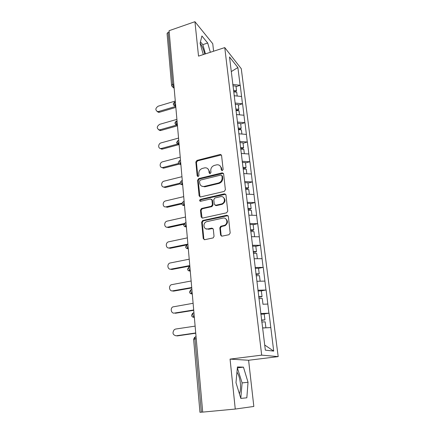 <?xml version="1.0" encoding="UTF-8"?>
<svg xmlns="http://www.w3.org/2000/svg" width="434" height="434" viewBox="0 0 434 434"><rect width="100%" height="100%" fill="white"/><g stroke="black" fill="none" stroke-linecap="round" stroke-linejoin="round"><path stroke-width="0.65" d="M222.306 170.589L223.125 169.428L221.568 155.415L220.358 154.406L196.982 160.406L195.843 162.023L197.177 175.851L198.159 176.551L198.967 175.412L198.788 173.605C198.788 171.007 200.014 169.271 202.472 168.397L204.87 167.817C207.159 167.708 208.515 168.799 208.949 171.077L209.134 172.895L210.137 173.595L210.951 172.444L210.761 170.627C210.745 168.012 211.982 166.26 214.472 165.376L216.951 164.784C219.257 164.687 220.635 165.783 221.08 168.061L221.28 169.884L222.306 170.589M239.405 393.817C240.479 391.202 240.789 387.589 240.338 382.978C239.763 378.193 238.635 374.591 236.959 372.171M200.112 43.21C202.119 45.792 203.654 49.422 204.712 54.109M220.581 234.995L222.089 236.134L228.978 234.723L230.188 233.015L228.338 216.365L226.83 215.264L202.824 220.488L201.647 222.154L203.231 238.57L204.696 239.698L213.181 237.908L214.038 236.34L213.311 229.239L211.83 228.121L207.805 228.973C203.638 230.042 202.396 223.163 206.476 221.725L222.886 218.118C227.004 217.016 228.523 223.689 224.503 225.344L220.732 226.277L219.826 227.866L220.581 234.995L221.546 236.129M230.058 359.108L235.261 409.056L202.7 412.105L169.086 30.706L194.937 21.7L198.522 56.127L224.758 47.594L261.686 355.137L230.058 359.108L248.601 360.263L278.189 356.612L261.686 355.137M224.199 191.427L225.382 189.756L223.618 173.86L222.241 172.83L198.75 178.591L197.6 180.224L199.114 195.908L200.535 196.949L224.199 191.427M225.951 194.866L227.758 211.136L226.559 212.823L202.591 218.08L201.148 216.995L200.486 210.094L201.533 208.472L211.363 206.242L212.41 204.615L211.938 200.047L210.485 198.994L200.562 201.278C199.347 200.947 199.277 200.318 200.334 199.407L224.459 193.814L225.951 194.866M278.189 356.612L241.271 68.713L224.758 47.594M263.167 314.118L268.917 313.191L260.72 313.538M269.053 313.229L273.702 351.101L265.342 350.146L229.51 56.957L237.881 67.552L240.121 85.27L232.738 84.435M236.042 86.697L240.121 85.27M240.262 85.438L242.46 103.78L235.011 103.032M238.331 105.158L242.46 103.78M242.601 103.938L244.847 122.686L237.333 122.025M240.664 124.021L244.847 122.686M244.988 122.838L247.288 142.005L239.704 141.441M243.051 143.291L247.288 142.005M247.429 142.146L249.783 161.752L242.123 161.28M245.492 162.983L249.783 161.752M249.924 161.882L252.333 181.938L244.602 181.569M247.988 183.11L252.333 181.938M252.474 182.058L254.942 202.58L247.136 202.315M250.537 203.698L254.942 202.58M255.078 202.689L257.606 223.694L249.729 223.543M253.141 224.747L257.606 223.694M257.747 223.787L260.335 245.291L252.382 245.259M255.81 246.284L260.335 245.291M260.476 245.373L263.129 267.398L255.094 267.485M258.539 268.315L263.129 267.398M263.27 267.463L265.988 290.021L257.877 290.238M261.159 290.899L265.988 290.021M266.129 290.08L268.917 313.191M267.762 304.066L262.885 304.239M264.865 281.113L256.923 281.275M262.027 258.691L254.167 258.729M259.261 236.785L251.476 236.709M224.074 225.512L224.6 225.398M256.559 215.378L248.845 215.188M222.68 204.083L222.029 204.137M253.912 194.454L246.279 194.155M251.329 173.991L243.762 173.589M248.801 153.978L241.304 153.479M246.328 134.404L238.771 133.797M243.908 115.243L236.416 114.549M241.537 96.494L234.116 95.713M169.195 31.959L168.121 32.333L172.678 84.418L173.79 84.077M171.582 85.384L167.074 33.499L168.121 32.333M237.881 67.552L231.295 71.572M213.593 51.223L212.747 43.709L194.937 21.7M235.261 409.056L253.83 406.457L248.601 360.263M202.7 412.061L199.955 412.295L193.618 339.296L194.947 338.949L201.354 412.191M270.729 327.572L262.635 327.995M273.702 351.101L264.713 345.025M210.333 52.286L207.696 43.015L201.908 35.979L200.085 43.329L203.307 54.57M237.436 366.952L235.987 382.658L240.816 398.407L246.838 397.81L248.031 382.267L243.452 367.148L237.436 366.952M221.91 170.6L221.628 168.501L220 165.772M207.815 168.718L209.519 171.506L209.79 173.611M221.411 154.943L197.573 160.851L196.434 162.462L197.855 176.573M223.418 173.307L199.342 179.003L198.192 180.631L199.971 196.949M221.926 175.781L220.955 175.059L200.345 180.094L199.537 181.238L199.721 183.153C200.21 185.638 201.702 186.728 204.208 186.425L218.383 183.029C220.917 182.155 222.17 180.387 222.143 177.718L221.926 175.781L222.479 176.204L221.845 175.488M201.604 186.105L204.788 186.826L204.268 186.414M222.479 176.204L222.691 178.141C222.723 180.799 221.47 182.568 218.942 183.441L204.853 186.81M211.667 199.38L212.514 200.421L212.986 204.978L211.938 206.6L202.125 208.83L201.078 210.447L202.076 218.085M225.696 194.226L200.969 199.765L200.286 201.3M221.291 204.007L221.671 203.899C226 202.618 224.823 195.484 220.499 196.683L214.884 197.98L213.783 199.624L214.26 204.192L215.731 205.26L221.291 204.007L222.23 204.268C225.474 202.157 225.854 199.852 223.369 197.351M215.123 205.249L216.3 205.629L215.731 205.26M221.85 204.376L216.3 205.629M225.609 218.693C228.224 220.987 228.045 223.315 225.062 225.669L221.297 226.597L220.396 228.186L221.15 235.299M205.922 228.827L207.805 228.973M212.942 228.441L208.396 229.288M228.018 215.627L203.221 220.879L202.244 222.479L203.834 238.863L204.24 239.709M205.466 53.865L202.824 44.631L200.459 41.821M202.824 44.631L207.696 43.015M240.799 398.363L242.107 382.918L237.355 367.853M237.517 367.853L243.452 367.148M242.107 382.918L248.031 382.267M175.287 101.051L158.22 106.178C155.334 108.185 155.112 109.986 157.547 111.581L158.638 111.495L159.544 112.238L158.453 112.319L157.092 111.457M233.59 90.353L236.525 90.614L235.966 86.084L232.906 85.802M233.72 91.411L235.787 91.59L236.525 90.614M233.78 91.894L236.714 92.149L237.197 96.039M159.544 112.238L175.846 107.41M158.638 111.495L175.423 106.509M176.898 119.366L159.641 124.341C156.652 126.478 156.49 128.318 159.159 129.864L160.065 129.766L160.976 130.466L160.07 130.558L158.562 129.733M235.868 108.999L238.83 109.227L238.261 104.594L235.174 104.35M235.993 109.997L238.076 110.155L238.83 109.227M236.063 110.567L239.025 110.795L239.53 114.836M160.976 130.466L177.468 125.784M160.065 129.766L176.627 125.057M178.548 138.072L161.09 142.884C158.074 143.567 157.824 148.645 160.819 148.52L161.524 148.428L162.441 149.079L161.741 149.171L160.075 148.39M238.195 128.046L241.19 128.242L240.604 123.511L237.485 123.294M238.315 128.985L240.42 129.126L241.19 128.242M238.391 129.652L241.385 129.842L241.906 134.046M162.441 149.079L178.667 144.679M161.524 148.428L177.387 144.115M180.235 157.179L162.571 161.817C159.387 162.506 159.338 167.931 162.533 167.557L163.938 168.083L163.455 168.159L161.632 167.453M240.577 147.506L243.593 147.668L242.997 142.835L239.85 142.656M240.686 148.39L242.812 148.504L243.593 147.668M240.778 149.15L243.799 149.307L244.342 153.679M163.938 168.083L179.258 164.128M163.01 167.481L178.596 163.444M181.954 176.698L164.079 181.157C160.716 181.846 160.911 187.64 164.291 186.989L165.218 187.542L163.233 186.924M243.007 167.405L246.056 167.529L245.443 162.587L242.27 162.446M243.105 168.224L245.253 168.311L246.056 167.529M221.232 168.18L221.573 168.132M220.96 167.443L221.34 167.383M243.214 169.081L246.262 169.206L246.827 173.752M165.463 187.493L180.381 183.837M164.535 186.94L180.077 183.126M183.712 196.645L165.625 200.915C162.066 201.609 162.533 207.788 166.086 206.823L181.889 203.155M245.476 187.743L248.568 187.835L247.944 182.779L244.738 182.676M245.584 188.502L247.754 188.562L248.568 187.835M245.704 189.457L248.78 189.544L249.371 194.275M166.086 206.823L167.019 207.322L181.873 203.882M185.508 217.033L167.025 221.15C163.553 222.013 164.193 228.051 167.676 227.145L168.614 227.584L166.585 227.15M247.895 208.542L251.145 208.597L250.505 203.427L247.266 203.362M247.982 209.231L250.309 209.269L251.145 208.597M248.248 210.3L251.362 210.349L251.97 215.264M168.614 227.584L183.783 224.28M167.676 227.145L184.195 223.537M187.347 237.875L168.387 241.868C165.072 242.964 165.929 248.758 169.298 247.912L170.242 248.297L168.338 247.928M250.494 229.819L253.771 229.83L253.12 224.546L249.848 224.524M250.57 230.438L252.919 230.449L253.771 229.83M223.716 225.626L225.615 225.354M250.857 231.615L253.993 231.626L254.628 236.742M170.242 248.297L186.425 244.998M169.298 247.912L187.895 244.109M189.224 259.19L169.792 263.058C166.64 264.366 167.692 269.926 170.958 269.145L171.907 269.471L170.15 269.172M253.158 251.595L256.467 251.563L255.794 246.154L252.496 246.176M253.223 252.138L255.593 252.116L256.467 251.563M253.38 253.434L256.695 253.396L257.351 258.713M171.907 269.471L189.832 266.069M170.958 269.145L189.783 265.565M191.144 280.993L171.24 284.742C168.267 286.239 169.488 291.583 172.656 290.861L173.611 291.122L172.021 290.894M255.876 273.881L259.217 273.8L258.534 268.261L255.197 268.331M255.935 274.342L258.328 274.288L259.217 273.8M256.109 275.758L259.451 275.677L260.14 281.21M173.611 291.122L191.757 287.943M172.656 290.861L191.719 287.514M193.108 303.295L172.748 306.925C169.949 308.59 171.311 313.733 174.392 313.077L173.953 313.109M258.664 296.693L262.038 296.563L261.339 290.894L257.97 291.013M258.713 297.073L261.132 296.981L262.038 296.563M258.897 298.619L262.277 298.483L262.988 304.196M175.352 313.267L193.732 310.321M174.392 313.077L193.7 309.974M195.121 326.124L175.64 329.043L174.305 329.623C172.114 332.889 172.732 334.945 176.166 335.802L175.944 335.824M261.518 320.053L264.93 319.874L264.208 314.07L260.807 314.232M261.556 320.346L264.93 319.874M265.434 327.849L262.619 327.882M261.756 322.023L265.174 321.844L265.896 327.692M177.132 335.927L195.75 333.22M176.166 335.802L195.723 332.954M172.01 86.496L172.835 87.088L171.587 85.471L172.678 84.418L174.077 87.37M196.239 338.764L194.947 338.949C194.882 337.538 195.132 336.8 195.701 336.741L196.054 336.686M174.045 86.952L172.835 87.088L174.164 88.33M175.689 105.641L175.379 105.733L174.316 103.113L175.358 101.849M173.649 105.169L175.727 106.037M177.37 124.737L177.061 124.824L177.408 125.111M179.09 144.251L178.775 144.338L179.123 144.603M180.853 164.204L180.528 164.285L180.88 164.529M182.649 184.602L182.323 184.678L182.676 184.906M181.851 203.73C182.085 204.929 182.844 205.532 184.141 205.532L183.05 202.976C183.002 201.777 183.251 201.284 183.804 201.49L184.13 201.414M184.488 205.466L184.157 205.542L184.515 205.743M183.701 225.024C183.924 226.228 184.683 226.836 185.98 226.846L184.917 224.329C184.868 223.103 185.117 222.571 185.671 222.74L186.002 222.664M186.37 226.808L186.034 226.879L186.392 227.058M187.059 244.651L185.589 246.816C185.812 248.02 186.571 248.639 187.862 248.666L186.832 246.186C186.777 244.922 187.027 244.353 187.586 244.478L187.922 244.413M188.296 248.649L187.955 248.72L188.313 248.872M188.92 266.964L187.526 269.118C187.743 270.328 188.497 270.957 189.788 271L188.79 268.554C188.73 267.257 188.98 266.65 189.539 266.731L189.88 266.666M190.266 271.006L189.924 271.071L190.282 271.196M190.754 289.836L189.512 291.952C189.723 293.167 190.472 293.807 191.763 293.872L190.792 291.458C190.732 290.124 190.982 289.473 191.546 289.511L191.888 289.451M192.284 293.894L191.936 293.954L192.295 294.057M191.54 315.339C191.747 316.565 192.495 317.216 193.786 317.297L192.842 314.916C192.783 313.543 193.032 312.854 193.597 312.838L193.949 312.784M194.351 317.335L193.998 317.39L194.361 317.466M175.32 124.249L177.061 124.824L175.987 122.214L177.034 120.902M177.034 143.752L178.775 144.338L177.696 141.739C177.642 140.719 177.859 140.301 178.341 140.486L178.748 140.372M178.792 163.694L180.528 164.285L179.437 161.698C179.388 160.618 179.616 160.173 180.126 160.374L180.506 160.276M180.587 184.081L182.323 184.678L181.222 182.101C181.173 180.962 181.417 180.495 181.949 180.707L182.296 180.62M182.432 204.946L184.488 205.45M184.32 226.288L186.365 226.765M186.257 248.134L188.291 248.579M188.248 270.501L190.255 270.914M190.298 293.406L192.273 293.785M192.403 316.874L194.334 317.211M221.628 168.501L221.08 168.061M209.709 173.318L209.134 172.895M209.519 171.506L208.949 171.077M197.768 176.269L197.177 175.851M196.434 162.462L195.843 162.023M197.573 160.851L196.982 160.406M220.662 154.911L220.114 154.444M221.828 170.318L221.28 169.884M199.711 196.287L199.114 195.908M198.192 180.631L197.6 180.224M199.342 179.003L198.75 178.591M222.696 173.28L222.148 172.846M218.942 183.441L218.383 183.029M222.691 178.141L222.143 177.718M201.745 217.331L201.148 216.995M201.078 210.447L200.486 210.094M202.249 208.792L201.653 208.439M211.808 206.638L211.228 206.28M212.986 204.978L212.41 204.615M212.514 200.421L211.938 200.047M200.969 199.765L200.378 199.396M225.013 194.199L224.459 193.814M220.396 228.186L219.826 227.866M221.59 226.499L221.025 226.179M224.259 225.94L223.7 225.615M212.416 228.441L211.83 228.121M203.834 238.863L203.231 238.57M202.244 222.479L201.647 222.154M203.421 220.819L202.824 220.488M227.383 215.611L226.83 215.264M174.43 102.12L173.199 104.019M175.797 106.835L173.204 104.122M176.112 121.162L174.853 123.082M177.463 125.741L174.859 123.175M177.837 140.621L176.546 142.564M179.166 145.059L176.551 142.65M179.595 160.509L178.271 162.473M180.902 164.806L180.235 164.334C179.112 164.209 178.461 163.618 178.276 162.555M181.396 180.842L180.039 182.839M182.687 184.998L182.22 184.705C180.983 184.662 180.256 184.065 180.045 182.909M183.24 201.631L181.846 203.66M185.123 222.897L183.696 224.964M192.647 313.267L191.535 315.312M194.611 337.267L193.618 339.274M220.906 154.867L220.358 154.406M222.794 173.258L222.241 172.83M204.788 186.826L204.208 186.425M202.125 208.83L201.533 208.472M211.938 206.6L211.363 206.242M200.931 199.776L200.334 199.407M222.23 204.268L221.671 203.899M221.297 226.597L220.732 226.277M225.062 225.669L224.503 225.344M203.221 220.879L202.624 220.548M157.547 111.581L158.453 112.319M159.159 129.864L160.07 130.558M160.819 148.52L161.741 149.171M162.533 167.557L163.455 168.159M164.291 186.989L165.218 187.542"/></g></svg>
